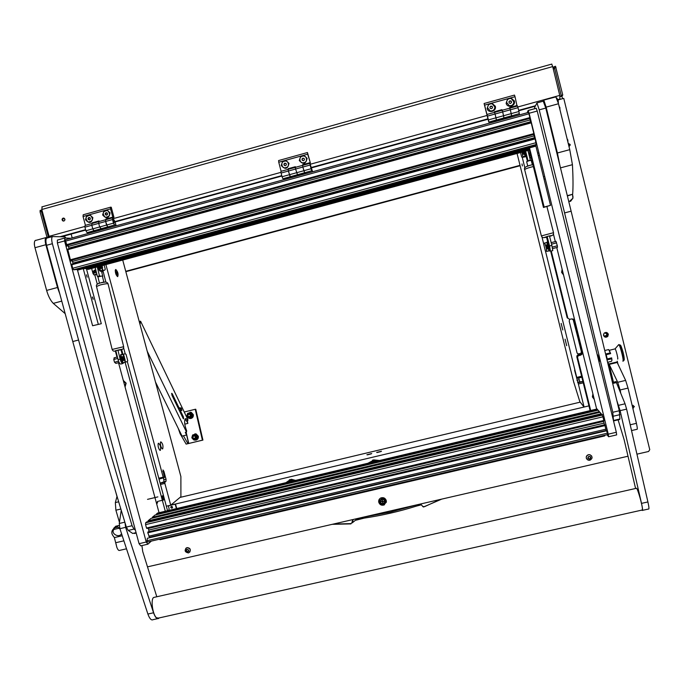 <?xml version="1.0" encoding="UTF-8"?>
<svg xmlns="http://www.w3.org/2000/svg" width="684" height="684" viewBox="0 0 684 684"><rect width="100%" height="100%" fill="white"/><g stroke="black" fill="none" stroke-linecap="round" stroke-linejoin="round"><path stroke-width="1.03" d="M63.894 221.026C65.202 220.197 65.262 219.248 64.074 218.196L63.099 218.111C61.791 218.948 61.731 219.889 62.919 220.941L63.894 221.026M63.877 218.119L63.629 218.162C62.321 219 62.261 219.94 63.458 220.992L63.663 221.069M555.519 66.331L562.752 94.99L561.949 96.35L562.505 98.71M553.476 69.777L553.98 66.758L554.493 67.972L561.213 95.418L560.641 96.41M517.754 106.995L559.751 95.401L552.698 66.596L41.792 209.501L49.094 236.331L85.004 226.421M551.697 64.116L552.698 66.596M41.792 209.501L42.186 206.799M46.982 237.271L40.04 211.758L40.288 210.415M49.299 236.98L48.342 236.929L41.391 211.382L41.399 210.082L41.98 210.176M63.065 218.47L64.895 219.188M47.076 237.28L48.342 236.929M562.752 94.99L561.213 95.418M560.008 96.547L561.932 96.376M559.751 95.401L559.931 99.419M49.453 237.382L49.094 236.331M202.926 440.086L202.413 440.171L195.248 409.28L195.769 409.246L202.926 440.086L186.133 444.104L180.106 433.673L178.31 428.509M195.248 409.28L184.244 412.016M202.413 440.171L186.133 444.104M183.398 435.785L187.929 443.659M189.374 417.06L189.682 417.018C191.169 416.06 191.212 415.043 189.801 413.965L189.143 413.897M187.638 413.324L188.869 413.008L187.202 414.641L187.638 413.324M190.408 412.632L191.255 413.632L189.049 412.965L190.913 412.597L192.016 413.726L192.871 414.726L191.922 416.086L191.383 413.777L192.366 414.761M191.554 417.582L190.195 417.907L191.871 416.265L191.554 417.582L192.059 417.539L192.871 414.726M187.142 414.829L187.681 417.137L186.835 416.137L187.202 414.641M188.784 418.266L187.809 417.274L190.015 417.95L188.784 418.266L192.059 417.539M190.084 417.838C192.384 416.359 192.452 414.795 190.28 413.127L189.331 413.016M195.102 439.504C197.445 437.965 197.471 436.383 195.171 434.759L194.179 434.699M194.504 438.735L194.692 438.701C196.222 437.7 196.231 436.674 194.743 435.614L194.051 435.588M196.573 439.248L195.214 439.581L196.889 437.94L196.573 439.248L197.069 439.171L197.881 436.358L195.419 434.289L197.385 436.435L196.941 437.76L196.402 435.443M193.794 439.932L192.82 438.94L195.034 439.624L193.794 439.932L197.069 439.171M191.836 437.794L192.153 436.486L192.691 438.803L191.836 437.794M192.649 434.973L193.88 434.665L192.204 436.298L192.649 434.973M196.274 435.306L193.88 434.665M194.059 434.622L195.419 434.289M197.881 436.358L197.385 436.435M194.427 438.47C195.821 437.221 195.624 436.366 193.828 435.905C192.435 437.153 192.632 438.008 194.427 438.47M193.846 435.623L194.607 435.64C196.103 436.691 196.086 437.717 194.564 438.726L193.811 438.718C192.307 437.666 192.315 436.631 193.846 435.623M189.4 416.77C190.793 415.521 190.597 414.666 188.81 414.213C187.416 415.462 187.613 416.308 189.4 416.77M188.827 413.94L189.665 413.974C191.084 415.051 191.041 416.069 189.545 417.035L188.716 417.001C187.288 415.923 187.322 414.906 188.827 413.94M117.631 272.813C116.896 270.582 116.195 269.616 115.536 269.906L115.63 273.198C116.365 275.43 117.067 276.396 117.725 276.097L117.631 272.813M116.297 271.813L116.973 274.198L116.297 271.813M116.152 272.514L116.784 272.343M116.519 273.703L117.126 273.54M189.494 418.172L191.99 417.556M192.084 417.462L192.862 414.752M187.98 413.23L191.195 412.392L193.213 414.658C193.298 417.454 191.99 418.711 189.297 418.428L188.878 418.257M188.63 418.121L187.578 417.026M190.554 418.557C192.632 418.129 193.563 416.83 193.333 414.649L191.315 412.384L190.075 412.23M192.854 414.701L190.998 412.683M190.742 412.614L188.562 413.085M197.864 436.332L196 434.297M195.795 434.237L193.469 434.767M192.922 434.904L196.043 433.955L198.223 436.281C198.334 438.991 197.077 440.265 194.461 440.094L193.948 439.906M195.778 440.145C197.727 439.624 198.582 438.333 198.343 436.264L196.163 433.938L194.863 433.861M193.521 439.658L192.649 438.752M194.504 439.803L196.992 439.188M197.103 439.085L197.873 436.383M180.738 410.28L180.02 408.322L178.037 407.844M181.841 410.494L181.226 408.023L177.943 407.664M181.739 410.52L180.14 410.143L183.38 416.838L183.637 418.882L183.184 418.488L171.992 395.361L171.727 393.309L172.214 393.727L178.84 407.442M180.14 410.143L179.251 410.366M139.245 321.565L140.588 321.215L187.903 419.625L187.767 420.857C186.766 418.984 185.928 418.309 185.253 418.822C184.099 421.267 184.569 425.251 186.647 430.775L186.51 432.04L185.296 432.339L186.587 434.998L185.74 432.228M186.587 434.998L182.047 436.118L155.482 382.014M187.219 420.993L187.886 423.387L184.783 424.157M140.588 321.215L139.998 324.361M147.205 351.2L186.51 432.04M187.767 420.857L186.561 421.156L185.022 419.121M186.783 421.105L187.886 423.387M178.644 409.092L179.969 408.767L178.131 408.049M181.226 408.023L179.969 408.767M420.617 504.305L415.667 505.108M421.164 504.877L416.299 506.134L415.735 505.177L390.051 512.171L363.879 517.121L364.179 518.113C381.852 515.497 399.2 511.504 416.231 506.16M352.764 519.592L351.867 522.858L350.901 523.619L333.39 524.055M422.883 506.647L420.694 503.954M418.343 504.493L417.078 504.877M332.21 524.329L350.952 523.893M350.901 523.619L351.867 522.858M356.321 518.771L356.073 519.729L352.243 522.875L353.175 519.498M423.422 507.006L441.779 499.098M363.905 517.027L356.073 519.729L352.987 522.243M112.826 529.638L116.468 526.466L115.835 526.244L112.766 529.707C111.441 531.63 111.509 533.623 112.971 535.683L114.382 537.598L116.844 547.311C117.81 549.842 118.785 550.859 119.768 550.364L126.369 548.824M115.835 526.244L113.783 528.185M119.264 525.492L116.468 526.466L119.751 528.159M112.766 529.707L119.58 528.099M113.877 529.45C110.372 533.546 119.272 538.47 121.495 533.665M119.982 528.937L118.725 528.304M116.656 546.73L116.109 544.045M604.536 332.843L607.306 334.083L606.905 335.758C605.443 336.853 604.314 336.596 603.51 335.015L603.459 334.707M604.211 336.066L606.46 335.519L606.862 333.843L606.127 332.766M603.519 335.416C604.536 337.426 605.964 337.742 607.811 336.374L608.332 334.237C607.272 332.202 605.827 331.911 603.981 333.356L603.519 335.416M604.434 336.776L607.324 336.101L607.845 333.98L606.87 332.586M378.774 502.312C379.842 504.903 381.706 505.758 384.348 504.869L386.298 500.577C385.28 498.063 383.476 497.183 380.885 497.935C379.116 498.875 378.406 500.337 378.774 502.312M379.081 499.611L379.124 501.346C380.193 503.92 382.048 504.775 384.682 503.886L386.357 502.201M186.287 550.039L187.006 551.449M589.292 458.981L590.651 457.827M632.862 408.399L634.376 406.467L632.153 405.424M633.187 405.321L632.555 407.108M568.968 146.453L570.174 144.469L568.207 143.341M568.404 144.153L569.456 145.264L569.362 146.29M156.747 504.211L157.97 501.321M592.908 393.864L592.378 396.917L594.268 399.388M125.061 386.964L126.147 383.185L123.291 380.415M562.145 269.291L561.615 272.394L563.522 274.882M590.13 410.631L576.817 356.809L577.048 355.594L581.178 353.619L581.554 351.756L573.004 318.932L574.474 320.531L571.653 318.872L569.755 319.342L567.874 318.231L551.253 251.011M567.874 318.231L567.181 317.821L550.688 251.156M102.942 270.659L105.875 282.116M123.607 347.831L125.206 353.765M127.318 361.579L167.546 510.7M577.963 354.97L578.724 355.637L580.622 355.176L581.964 354.278L582.349 352.397L574.474 320.531M578.724 355.637L577.809 356.261L577.578 357.484L576.817 356.809M590.685 410.494L577.578 357.484M121.658 349.541L122.958 354.346M125.087 362.238L165.297 511.239M72.188 237.887L71.153 234.073L85.722 230.055M115.964 492.771L116.99 496.524M147.462 566.865L628.015 456.219M637.001 454.15L648.594 451.483L649.757 449.662L563.761 98.368L557.999 99.95M570.524 201.387L572.901 198.198L572.491 194.359M572.918 196.094L572.944 198.172L568.866 201.977M115.1 221.967L281.893 176.019M311.596 167.837L487.923 119.255M518.754 110.765L535.162 106.242M607.973 362.178L612.77 382.407M617.909 363.871L617.25 361.186L617.806 363.674M71.17 234.116L61.825 236.69M572.867 196.12L572.448 194.384M381.484 451.235L376.636 452.432L381.484 451.235M371.728 453.552L366.889 454.757L371.728 453.552M580.203 402.141L180.012 497.43M517.078 153.455L573.714 382.023L579.835 401.662L584.076 407.031L588.95 405.868L175.155 504.117M169.162 505.536L166.332 506.211L169.162 505.536M561.171 323.412L562.804 329.987L561.171 323.412M565.069 339.153L566.694 345.711L565.069 339.153M522.02 163.938L522.354 165.938L522.02 163.938M583.255 382.835L578.373 384.006L584.076 407.031M578.373 384.006L577.989 382.784L582.948 381.587M581.862 377.2L576.903 378.397L574.586 370.283L577.989 382.784M578.715 377.961L579.784 381.74L577.553 382.288L582.913 381.441M576.903 378.397L576.74 377.414L581.622 376.243M522.302 157.508L524.902 167.999M541.967 236.938L543.652 243.743M545.499 251.208L576.74 377.414M569.575 319.377L569.216 321.224L577.039 352.858C578.074 354.808 579.459 355.064 581.178 353.619L581.554 351.756L573.739 320.103L572.893 318.889M577.655 353.927L580.964 353.448L581.34 351.585L573.543 319.992M160.372 450.354C161.048 447.174 160.407 444.797 158.449 443.223L158.098 443.856C157.953 446.763 158.594 448.935 160.022 450.38L160.372 450.354M158.491 447.798L158.141 446.327M162.715 448.892C163.365 445.737 162.732 443.386 160.808 441.813L160.458 442.428C160.321 445.318 160.954 447.481 162.364 448.918L162.715 448.892M160.834 446.276L160.518 444.959M160.15 483.289L164.878 482.152L166.024 481.297L166.032 479.236L163.895 471.327L162.946 469.951L164.408 477.535L159.03 479.142M117.699 276.627C118.554 274.173 117.904 271.787 115.776 269.453L115.28 270.137C115.297 273.087 116.058 275.25 117.571 276.61L117.699 276.627M122.718 260.057L180.892 476.603L180.909 496.687L170.889 505.04M158.782 478.236L163.185 477.175L105.892 264.605M163.185 477.175L163.758 478.005M164.878 482.152L164.861 483.408L160.466 484.46M170.709 505.083L164.861 483.408M160.107 483.152L164.006 481.784L163.561 478.048M86.791 215.46L85.457 219.684C89.271 223.976 91.733 223.292 92.87 217.632L89.595 214.682L83.046 216.495L83.2 214.776L110.671 207.158L111.261 207.243L113.954 217.281L112.783 217.136L110.56 208.868L103.985 210.689L102.634 214.93C106.456 219.222 108.936 218.538 110.081 212.869L106.798 209.911M92.289 223.429L92.135 222.847L93.306 223.155M94.46 230.585L93.888 230.696L92.785 228.858L91.818 225.267L92.785 228.858L94.452 231.44L87.672 233.629M87.526 232.534L107.653 226.908L105.601 221.462L106.576 225.062L108.209 227.661L94.255 230.73M87.022 232.586L85.91 230.747L113.484 223.155L114.553 225.01L108.209 226.797M85.91 230.747L84.936 227.165L91.818 225.267L91.955 223.523L91.818 225.267L105.601 221.462L105.721 219.726L105.601 221.462L112.518 219.555L113.484 223.155M84.936 227.165L85.09 225.421L112.621 217.82L112.518 219.555M85.432 225.327L83.046 216.495M110.671 207.158L110.56 208.868M93.263 222.993L99.12 221.377M106.978 219.205L113.954 217.281M107.02 219.367L105.892 219.042L112.783 217.136M92.135 222.847L99.009 220.949L99.163 221.539M101.129 228.832L99.676 226.96L98.701 223.36L99.676 226.96L101.258 228.755M98.829 221.625L98.701 223.36L98.829 221.625M103.985 210.689L89.595 214.682M106.046 219.632L105.892 219.042M114.211 222.881L113.441 220L114.211 222.881M116.135 225.806L114.998 221.565L112.621 217.82M114.553 225.01L108.012 226.943M114.912 225.045L115.186 226.071M102.113 228.524L102.318 229.277M386.417 501.509L384.562 503.817C382.048 504.655 380.287 503.843 379.269 501.389L379.466 499.029M380.449 500.312L380.552 499.594M380.372 500.457L381.775 498.345C383.425 497.849 384.579 498.405 385.229 500.013L384.844 502.022M385.212 501.261L384.887 501.842M382.989 503.347L382.784 501.663L384.263 501.321L382.672 501.235L381.988 499.662L382.245 501.338L380.766 501.688L382.356 501.765L382.989 503.347M380.68 501.757L382.382 501.671L383.16 503.159M384.784 502.201C385.083 500.081 384.151 499.038 381.98 499.064L380.304 500.602M383.1 503.775L383.604 503.604C385.571 501.244 385.015 499.782 381.92 499.226L381.484 499.371C379.44 501.714 379.971 503.185 383.1 503.775M381.903 499.739L382.245 501.338M382.784 501.663L384.382 501.141M379.004 500.474L378.936 499.919M379.064 501.098L378.868 500.303M285.972 482.656L288.562 480.835L290.674 480.33L293.863 480.792M292.29 481.16L290.751 481.185L291.495 479.304L289.383 479.8L288.631 481.69L287.254 482.357M294.043 482.023L293.274 481.502M290.751 481.185L288.631 481.69M291.495 479.304L295.539 480.39M285.399 484.067L285.63 483.306M294.496 481.211L295.078 481.775M93.092 271.497L94.631 270.043L95.367 270.881L93.836 272.335L93.092 271.497M91.647 268.461L92.99 273.446L96.427 272.523M96.812 274.07L93.879 274.857L96.983 274.729M93.879 274.857L92.99 273.446M96.341 272.155L95.093 267.529M101.078 265.905L101.095 265.99C101.642 267.923 102.13 268.547 102.566 267.863L102.147 265.623M100.693 268.282L99.932 266.221M103.592 270.402L100.659 270.659L104.763 270.12L103.002 270.513L102.249 268.59M101.309 268.171L100.522 266.059M95.307 270.71L95.35 271.599M101.89 270.693L100.616 270.736M97.88 266.777C98.881 270.112 99.898 271.582 100.933 271.197L101.198 271.12M100.249 270.3L98.667 266.563M99.171 266.427L99.907 268.598M99.932 268.65L100.317 269.368M102.249 268.573L101.796 268.154L99.804 268.624L100.411 270.693M103.002 270.513L100.368 270.727L103.241 270.642M104.763 270.12L105.276 269.265L104.148 265.084M99.89 268.547L99.223 266.409M99.496 266.341L100.18 268.427M530.391 154.567L529.613 153.686L529.886 152.523M528.125 150.471L529.433 155.764L530.613 155.448M531.015 157.081L529.681 157.5M529.715 157.431L529.433 155.764M529.844 158.158L531.194 157.799M528.732 153.746L528.031 150.489M522.661 151.942L523.174 154.199M523.32 151.762L523.833 154.02M521.918 152.147L522.542 154.473M522.679 154.396L522.166 152.079M524.406 151.472L525.269 156.773M525.398 156.739L526.244 155.943L525.278 151.241M523.978 151.566L524.218 152.532M524.055 153.977L523.551 151.703M520.541 152.515L521.635 156.952L522.473 157.474L525.124 156.183L524.645 157.012M522.978 156.773L522.431 154.584L524.295 153.943L525.124 156.174L524.577 153.977M524.269 156.927L524.816 156.268L523.286 156.687L524.483 156.841L522.456 157.482M524.226 153.951L523.688 151.668M125.745 271.317L520.028 165.34M125.839 271.676L520.122 165.725M89.023 222.103C93.024 220.975 93.614 218.803 90.775 215.588L89.595 215.246M90.031 215.332C85.628 216.076 84.893 218.222 87.826 221.77L88.398 221.992C92.767 221.274 93.52 219.137 90.639 215.571L90.031 215.332M88.014 218.324L88.347 219.573L89.544 219.906L90.408 219L90.074 217.76L88.877 217.418L88.014 218.324L88.587 218.384L88.929 219.624L88.347 219.573M89.373 217.563L88.587 218.384M88.929 219.624L89.621 219.821M106.148 217.35C110.175 216.298 110.808 214.143 108.046 210.86L106.849 210.484M107.226 210.561C102.848 211.27 102.087 213.408 104.934 216.982L105.575 217.238C109.936 216.563 110.714 214.434 107.918 210.843L107.226 210.561M105.199 213.57L105.541 214.81L106.738 215.152L107.602 214.237L107.268 212.998L106.071 212.656L105.199 213.57L105.755 213.639L106.088 214.879L105.541 214.81M106.559 212.792L105.755 213.639M106.088 214.879L106.807 215.075M156.636 503.792L157.696 501.389M156.636 503.783L157.585 501.415M593.028 394.36L592.746 396.763L593.575 398.293M593.054 394.463L592.797 396.814L594.122 398.789M124.958 386.58L125.899 383.237L123.394 380.774M124.941 386.528L125.779 383.288L123.411 380.851M562 272.283L563.377 274.301L562.034 272.292L562.034 270.608L562 272.283M562.291 269.898L562.034 270.608M562.274 269.838L562 270.608M371.292 453.851L367.445 454.843M381.048 451.534L377.2 452.526M282.689 161.133L281.218 165.485C285.142 169.88 287.742 169.162 289.016 163.331L285.63 160.312L278.756 162.228L278.593 160.552L307.467 152.532L310.399 163.031L307.672 154.199L300.755 156.123L299.276 160.492C303.209 164.895 305.816 164.169 307.107 158.32L303.713 155.302M288.315 169.307L288.161 168.7L288.759 169.187M290.341 176.694L288.349 171.043L290.452 177.541L283.321 179.841M283.108 178.729L304.551 172.744L302.841 167.041L304.91 173.565L290.264 176.805M282.868 178.712L282.073 176.728L311.066 168.743L311.81 170.743L304.782 172.719M282.073 176.728L281.115 173.035L288.349 171.043L288.169 169.35L288.349 171.043L302.841 167.041L302.644 165.357L302.841 167.041L310.108 165.041L311.066 168.743M281.115 173.035L280.953 171.342L309.903 163.348L310.108 165.041M281.107 171.299L278.756 162.228M307.467 152.532L307.672 154.199M288.716 169.025L295.497 167.153M303.132 165.041L310.399 163.031M303.174 165.203L302.619 164.707L309.869 162.707M288.161 168.7L295.385 166.708L295.539 167.315M297.48 174.822L295.591 169.051L297.531 174.762M295.402 167.349L295.591 169.051L295.402 167.349M300.755 156.123L285.63 160.312M302.781 165.314L302.619 164.707M311.34 168.589L310.579 165.631L311.34 168.589M312.614 171.787L309.903 163.348M311.81 170.743L304.722 172.83M311.964 170.838L312.237 171.889M297.891 174.659L298.096 175.446M488.727 103.994L487.119 108.491C488.231 113.8 496.823 111.432 495.319 106.217L491.83 103.13L484.588 105.139L484.084 103.515L488.769 122.103L496.447 119.948L495.079 114.006L496.601 120.854L489.094 123.257M507.75 98.718L506.126 103.224C507.229 108.551 515.864 106.174 514.368 100.95L510.863 97.855L491.83 103.13M487.512 116.836L488.273 119.862L487.512 116.836M496.379 120.059L511.675 115.758L510.341 109.799L511.82 116.673L496.413 120.093M488.846 122.043L488.419 119.905L518.934 111.501L519.318 113.655L511.589 115.878M488.419 119.905L487.47 116.109L495.079 114.006L494.558 112.364L495.079 114.006L510.341 109.799L509.794 108.157L510.341 109.799L517.993 107.687L518.934 111.501M487.47 116.109L486.965 114.459L517.437 106.046L517.993 107.687M486.965 114.459L484.588 105.139M484.084 103.515L514.479 95.085L515.026 96.7L510.863 97.855M509.674 108.012L517.019 105.986L515.026 96.7M494.455 112.21L501.842 110.175M509.717 108.183L509.563 107.559L517.189 105.447M501.885 110.338L501.945 109.662L502.099 110.286M494.498 112.381L494.344 111.757L501.945 109.662M504.014 118.007L502.706 111.902L503.946 117.93M502.167 110.261L502.706 111.902L502.167 110.261M511.581 116.733L511.384 115.929M519.318 113.655L511.632 115.912M519.259 113.809L519.524 114.895M496.413 120.906L496.216 120.102M301.507 162.535L302.362 162.895C306.167 162.749 307.39 160.86 306.013 157.234L305.09 156.405M304.132 155.978C300.276 156.157 299.079 158.064 300.515 161.698L302.294 162.86C306.107 162.715 307.33 160.826 305.953 157.2L304.132 155.978M301.96 159.081L302.294 160.364L303.542 160.697L304.466 159.757L304.132 158.483L302.884 158.141L301.96 159.081L302.525 160.424M304.158 158.577L303.14 158.295L302.217 159.235M506.699 101.326L506.579 102.446L509.204 105.721C511.384 106.063 512.889 105.191 513.727 103.113M511.256 98.556C508.46 98.291 506.904 99.565 506.587 102.386L509.221 105.661C511.974 105.934 513.53 104.686 513.889 101.907L511.256 98.556M508.93 101.771L509.255 103.087L510.563 103.429L511.546 102.455L511.222 101.138L509.913 100.796L508.93 101.771M511.435 102.557L511.145 101.386L509.845 101.044L508.973 101.916M283.646 167.631L284.305 167.888C288.186 167.691 289.358 165.759 287.827 162.117L286.81 161.304M286.049 160.988C282.124 161.219 280.962 163.16 282.569 166.819L284.236 167.854C288.118 167.657 289.298 165.725 287.759 162.074L286.049 160.988M283.894 164.083L284.228 165.366L285.467 165.699L286.391 164.758L286.057 163.485L284.809 163.151L283.894 164.083L284.493 165.434M286.074 163.561L285.091 163.296L284.176 164.237M487.615 106.995L487.589 107.918L490.206 110.97C492.565 111.304 494.087 110.304 494.789 107.986M492.224 103.831C489.325 103.592 487.786 104.934 487.598 107.858L490.214 110.919C493.061 111.176 494.609 109.859 494.84 106.969L492.224 103.831M489.915 107.037L490.24 108.346L491.539 108.688L492.523 107.721L492.189 106.405L490.89 106.063L489.915 107.037M492.437 107.798L492.155 106.644L490.856 106.311L489.958 107.2M134.816 532.956L134.372 533.494L136.184 533.067M135.364 530.049L133.97 529.091L132.08 525.714C113.689 465.385 95.854 403.492 78.575 340.025L72.769 341.538C90.066 404.954 107.918 466.796 126.335 527.073L128.241 530.433L132.696 533.452L136.073 532.656M66.032 238.032L64.852 236.852L52.403 236.57C51.497 237.801 51.488 240.178 52.369 243.701L78.575 340.025M52.369 243.701L46.563 245.291L72.769 341.538M46.563 245.291C45.683 241.777 45.7 239.4 46.623 238.169L47.444 237.827M619.294 419.121L619.567 419.523L613.531 420.934M613.531 420.48L619.926 418.976L619.276 410.751L571.131 211.194L564.574 212.912L612.796 412.281L613.514 420.848M543.199 101.07L545.781 108.055L571.131 211.194M545.781 108.055L539.214 109.859L564.574 212.912M539.214 109.859L536.949 102.925L534.589 107.516L534.674 108.73M70.777 238.28L64.869 237.972L64.561 240.939L146.239 542.019L147.906 544.173L151.335 541.095M159.363 513.898L159.192 513.239M159.047 512.718L118.512 362.7M116.998 357.099L115.357 351.054M97.308 284.262L94.76 274.823M64.561 240.939L57.362 242.914L139.074 543.694L146.239 542.019M147.556 544.259L140.759 545.841L139.074 543.694M57.362 242.914L57.37 240.084L64.638 238.041M528.193 110.466L536.222 108.26L537.222 111.039L529.108 113.262L608.264 434.16L608.632 436.768L607.007 434.733M596.97 410.332L596.799 409.639M596.662 409.083L556.767 247.523M555.297 241.572L553.433 234.022M527.176 112.792L528.134 110.483L529.108 113.262M537.222 111.039L616.327 432.279L616.66 434.896L608.717 436.743M87.133 277.182L86.492 274.814L87.133 277.182M93.135 299.353L92.494 296.993L93.135 299.353M92.596 325.746L77.531 270.18L83.234 268.632L86.381 268.555L101.3 323.712L92.596 325.746L101.3 323.712M83.234 268.632L98.291 324.25M531.502 157.482L530.878 154.969L531.502 157.482M537.325 181.063L536.709 178.55L537.299 181.046M543.464 207.474L528.971 148.83L529.519 147.872L544.139 207.03L543.464 207.474L550.509 205.354L544.139 207.03M529.519 147.872L535.905 146.145L550.509 205.354M606.152 430.475L604.776 424.747L147.975 531.955L147.804 532.819L149.557 537.299L606.152 430.475L149.557 537.299M148.984 531.724L148.753 530.074L604.04 423.122L604.511 424.815M148.223 528.134L148.753 530.074M146.504 528.031L146.838 528.458L603.895 420.976L602.929 416.821L145.581 524.619L146.504 528.031L603.827 420.455M602.929 416.821L601.894 414.521L146.65 521.96L145.624 522.807L145.581 524.619M148.06 521.507L601.484 414.487L601.253 413.786L148.077 520.789L601.253 413.786L599.979 412.315L150.942 518.438L148.077 520.789L148.095 521.618M152.318 518.002L599.586 412.29L599.355 411.597L152.327 517.292L599.355 411.597L598.115 410.169L155.114 515.001L152.327 517.292L152.344 518.104M156.456 514.582L597.731 410.152L597.517 409.477L156.465 513.889L597.517 409.477L597.089 408.981L157.423 513.103L156.482 514.676M148.317 528.433L603.604 421.378L604.04 423.122M528.612 112.398L65.322 239.776L528.57 112.381L530.074 118.349L66.887 245.342M529.792 118.426L530.733 122.402M531.1 122.291L534.033 134.38L70.956 260.382L70.367 259.783L67.69 249.104L531.1 122.291M533.742 134.457L534.691 138.433M535.068 138.33L71.717 264.169L535.05 138.322L536.23 144.828L74.941 269.718M535.837 144.931L535.333 146.299M86.894 269.043L88.441 269.325M76.403 269.325L79.695 269.59M71.717 264.169L72.675 268.273L73.633 269.761L74.907 269.727M72.042 260.082L73.162 263.776M67.955 245.052L69.093 248.737M65.322 239.776L66.87 245.351M171.889 508.169C172.872 507.314 172.719 506.707 171.436 506.348L171.402 506.348C170.427 507.212 170.581 507.819 171.864 508.178L171.889 508.169M171.197 506.425L172.394 507.844M175.677 504.638L174.548 504.339L169.025 505.656L174.83 504.099L175.677 504.638L176.728 508.528M175.395 504.886L176.395 508.605M169.025 505.656L168.529 506.511L169.093 508.614L168.777 510.409M159.945 539.702L604.647 435.939L160.09 539.727L159.398 539.214M604.647 435.939L604.596 435.298M147.393 538.257L606.511 430.792L147.393 538.257L146.966 540.736L607.418 433.177L607.725 434.571L147.445 542.01L146.966 540.736M606.563 430.852L607.418 433.177M151.155 536.923L150.574 537.436M157.884 496.883L147.53 499.354M158.808 501.124L163.271 500.064M164.16 499.628L163.467 500.013C162.33 499.252 161.954 497.858 162.313 495.823L163.22 495.84C162.869 497.636 163.202 498.884 164.228 499.594L163.22 495.84M92.673 297.514L93.195 299.088L92.331 297.181M537.65 153.225L538.889 152.891L537.65 153.225M544.712 176.523L543.472 176.831M124.12 356.338L125.087 359.938L124.12 356.338M124.308 360.229L123.282 356.544M122.718 356.749L123.718 360.331L122.667 356.766M119.161 362.537L115.87 363.384L114.51 362.246L113.758 359.476L117.776 358.442M118.563 361.203L114.51 362.246M113.758 359.476L114.373 357.775M125.129 359.921L124.787 360.468M546.49 249.044L545.55 245.231L546.49 249.044M546.114 245.12L547.055 248.933M547.91 248.711L546.986 244.898L547.67 248.719M555.981 241.401L557.349 245.795L552.27 247.104M551.552 244.162L556.622 242.854M557.349 245.795L557.46 247.343L552.578 248.6M122.915 354.397L125.138 353.782L122.915 354.397L123.607 356.116M120.923 354.919L121.436 357.022L123.462 356.441M124.479 360.22L122.427 360.707L123 362.802L125.035 362.263L124.762 360.382M125.138 353.782L126.027 354.286L127.763 360.724L127.25 361.597L125.035 362.263M122.256 359.852L121.547 357.031L122.256 359.852M121.846 356.98L122.804 360.562M546.849 251.379L549.013 250.831L548.2 248.651L546.311 249.198L546.849 251.387M544.139 243.179L545.875 242.734L544.789 243.042L545.328 245.231L547.251 244.804L546.943 242.487L544.139 243.179L543.66 244.085L545.345 250.9L546.832 251.31M544.789 243.042L546.943 242.487L548.457 248.625M548.132 248.668L547.183 244.829M122.855 362.255L121.393 359.014L121.008 355.449M121.153 354.851L122.265 354.543M121.111 354.543L120.598 354.671L120.598 359.211C121.521 362.127 122.436 363.375 123.351 362.956L123.624 362.888M124.326 362.46L123.317 362.725M548.431 248.574L547.491 244.752M546.884 242.316L549.098 251.079M549.226 251.045L549.97 250.857L547.764 241.939M49.41 237.399L45.905 237.604C44.982 238.836 44.964 241.213 45.845 244.727L57.49 287.494L59.816 293.949M65.177 313.64L53.292 303.371C50.548 300.609 48.325 296.292 46.632 290.418L57.49 287.494M45.845 244.727L34.978 247.711L46.632 290.418M34.978 247.711C34.097 244.205 34.14 241.828 35.089 240.588L35.936 240.238M567.387 195.966L572.662 194.256L567.31 195.667M555.827 96.786L558.495 103.746L569.755 149.659L572.431 164.69C573.115 177.156 573.201 187.014 572.662 194.256M548.2 117.904L547.277 114.134M543.036 101.241L543.558 100.163L556.135 96.82M559.931 165.622L557.409 152.985L569.755 149.659M558.495 103.746L546.148 107.14L557.409 152.985M546.148 107.14L543.848 100.206M119.435 522.268L115.895 510.204L115.34 502.586L117.041 496.353M613.48 382.228L608.982 363.914L616.609 362.075L617.19 362.477L625.638 380.398L628.023 388.093L620.089 389.983L620.653 392.334M620.089 389.983L617.729 382.296L625.638 380.398M608.982 363.914L617.729 382.296M628.023 388.093L636.419 423.328C637.377 427.568 637.565 429.561 636.984 429.304L631.571 430.569M609.529 364.324L617.19 362.477M153.635 597.474L636.539 488.265C637.856 489.197 642.464 505.485 642.464 509.255L642.079 510.05L158.594 618.054L156.585 617.823C152.737 615.147 150.463 599.355 153.635 597.474L154.772 597.217M616.968 401.012L620.114 410.656L641.515 503.373C642.644 508.511 642.866 510.871 642.182 510.444L641.917 510.084M616.002 381.629L625.048 403.799L626.604 409.126L647.91 501.945C649.039 507.083 649.236 509.443 648.518 509.024L642.524 510.358M635.59 488.479L624.116 439.65L618.105 419.856M121.23 510.29L119.281 523.482L119.905 528.681L147.889 614.044C149.608 618.729 151.335 620.61 153.071 619.67L157.517 618.678M124.967 522.585L125.634 527.33L153.549 612.779C155.268 617.464 156.978 619.345 158.679 618.421L159.133 617.934M156.798 596.756L142.717 551.501L141.921 545.567M122.205 354.5L121.051 349.84L115.827 350.584L118.075 359.639L120.153 359.1L117.904 350.046M120.153 359.1C120.94 361.879 121.837 363.358 122.838 363.537L120.769 364.068L122.838 363.537M122.881 363.529L123.471 362.922M120.769 364.068C119.76 363.888 118.862 362.417 118.075 359.639M97.915 276.917L102.309 275.926L103.865 282.201M97.41 276.473L95.187 267.512L97.256 266.948L99.479 275.917L97.41 276.473L98.419 276.601M99.479 275.917L100.48 276.045M102.788 276.345L101.489 271.129M548.645 243.983L549.808 248.677M551.868 245.411L552.783 250.609L550.475 251.199L549.551 246.009L551.868 245.411L549.457 235.869L547.149 236.467L546.576 237.288L547.747 241.948M550.475 251.199L552.783 250.609M549.551 246.009L547.149 236.467M550.098 250.592L550.466 251.208M525.423 151.198L525.979 154.336M527.749 166.041L526.654 161.689L529.04 160.697L531.246 160.407L532.34 164.758M527.92 150.523L530.305 159.979L527.877 161.056M530.305 159.979L530.177 160.432M527.381 161.236L526.21 156.602M525.611 151.147L527.997 160.595M556.947 98.128L558.17 102.446M34.397 244.633L34.422 242.256M620.354 345.027L620.969 345.899C623.124 351.576 624.227 356.227 624.27 359.852L623.628 360.724M618.473 344.924L618.849 344.685C620.388 345.865 624.381 362.494 622.791 361.075M614.959 348.857L615.138 348.874C616.062 349.618 618.533 359.878 617.584 359.014M609.282 350.242L610.632 353.628L606.186 354.705L607.23 358.955L611.676 357.877L611.915 360.382M604.921 350.473L608.623 349.567L610.564 353.38M597.628 354.825L597.636 354.834C598.739 357.527 599.304 359.81 599.321 361.691L599.244 361.597M597.953 356.321L598.962 360.212M611.487 357.92L611.958 359.981L611.505 361.323L607.734 362.229M611.496 357.946L607.127 359.006M610.025 352.953L605.768 353.987M607.178 359.895L611.47 358.861M611.487 358.228L607.187 359.271L606.033 354.551L610.333 353.508M566.933 138.151L567.729 141.391M558.948 105.567L559.743 108.816M588.385 457.1L588.351 458.836L589.676 459.178L590.54 458.383L590.275 456.656L589.138 456.331L588.385 457.1M588.257 458.69L589.488 459.169M588.958 456.305C591.121 456.826 591.361 457.793 589.676 459.195C587.522 458.673 587.282 457.707 588.958 456.305M588.479 454.723L589.976 454.757C592.789 456.664 592.746 458.502 589.856 460.281L588.129 460.17C585.547 458.186 585.666 456.373 588.479 454.723M591.66 455.989L589.941 454.706L588.445 454.672C586.385 455.493 585.769 456.903 586.607 458.904M590.36 457.519L590.377 456.707M186.484 550.039L186.672 551.689L187.724 552.005L188.519 551.261L188.023 549.637L186.971 549.312C188.972 549.799 189.22 550.714 187.732 552.031C185.749 551.518 185.501 550.603 186.988 549.286L186.484 550.039M186.946 551.398L187.938 551.731M186.98 547.679C190.656 548.508 191.221 550.235 188.673 552.86L188.399 552.937C184.714 552.091 184.158 550.364 186.749 547.747L186.98 547.679M189.716 552.176C191.007 549.432 190.126 547.91 187.048 547.61L185.766 548.354M188.22 551.278L188.707 550.988M556.032 67.545L554.493 67.972M113.664 218.512L281.047 172.317M310.459 164.203L486.982 115.485M40.04 211.758L41.391 211.382M60.414 236.621L85.62 229.67M114.998 221.582L281.791 175.626M311.494 167.435L487.82 118.854M518.652 110.355L535.384 105.746M557.836 99.556L560.239 98.898M186.133 432.134L186.535 433.853M186.655 434.391L188.767 443.514M188.604 443.548L186.604 434.87M186.219 433.211L185.98 432.168M180.106 433.673L180.764 433.511M190.015 417.838L188.741 417.796C186.552 416.154 186.604 414.581 188.895 413.085L190.212 413.136C192.375 414.803 192.315 416.368 190.015 417.838M188.887 413.589C186.826 415.427 187.117 416.684 189.759 417.36C191.811 415.521 191.52 414.265 188.887 413.589M193.923 434.742L195.102 434.767C197.402 436.392 197.377 437.974 195.025 439.521L193.88 439.504C191.563 437.897 191.571 436.315 193.914 434.75C191.546 436.332 191.537 437.914 193.88 439.504M194.778 439.043C196.838 437.204 196.547 435.947 193.897 435.263C191.836 437.102 192.127 438.359 194.778 439.043M183.38 416.838L182.491 417.06M172.214 393.727L171.624 393.881M179.653 408.416L178.456 408.716M440.487 499.397L424.379 506.733L423.131 506.476M123.795 540.839L116.023 542.651M114.382 537.598L122.171 535.769M114.587 527.911L117.443 527.236M115.682 526.244L118.529 525.577M581.34 351.585L582.349 352.397M579.844 354.509L580.622 355.176M103.104 271.83L101.677 271.881M579.151 379.723L576.911 380.261M162.818 471.584L163.895 471.327M164.006 479.723L166.032 479.236M166.024 481.297L164.006 481.784L166.007 481.314M87.278 232.603L94.135 230.713M101.01 228.824L107.892 226.934M372.523 460.127L379.552 460.494L373.609 459.879L373.199 460.768L367.898 463.256L372.105 461.016L377.713 460.93M377.32 461.025L372.139 461.178L368.248 463.171M372.575 460.238L373.549 460.016M102.412 270.223L101.856 268.179M102.899 270.531L102.318 268.385M282.988 178.763L290.204 176.78M297.429 174.788L304.662 172.804M488.838 122.137L496.422 120.051M504.031 117.956L511.649 115.861M132.08 525.714L126.335 527.073M133.97 529.091L128.241 530.433M619.276 410.751L612.796 412.281M619.943 414.649L613.48 416.171M608.264 434.16L616.327 432.279M605.973 429.176L148.727 536.23M605.084 425.551L147.804 532.819M147.821 532.092L604.853 424.832L147.821 532.084M145.624 522.807L602.356 415.051L145.632 522.807M529.057 113.775L65.331 241.196M529.989 117.554L66.288 244.735M530.109 118.272L66.673 245.342M530.117 119.939L68.494 246.42M530.562 121.752L68.956 248.121M531.297 122.846L67.639 249.703M533.947 133.602L70.367 259.783M534.067 134.32L70.751 260.382M534.059 135.911L72.555 261.399M534.503 137.723L73.017 263.101M535.256 138.895L71.076 264.947M536.179 142.657L72.675 268.273M536.47 144.435L73.633 269.761M535.897 145.376L76.694 269.676M529.425 148.043L83.799 268.624M529.125 148.573L85.517 268.573M529.125 149.454L86.535 269.145M529.228 149.864L87.176 269.376M529.296 150.147L88.364 269.342M125.403 362.092L124.907 360.254M124.24 356.338L123.291 354.269M125.505 362.058L125.01 360.229M123.898 356.108L123.394 354.235M548.465 248.643L549.004 250.831M61.765 301.114L53.292 303.371M572.431 164.69L560.487 167.879M115.34 502.586L118.674 501.791M120.854 509.024L115.895 510.204M630.229 424.781L636.419 423.328M641.515 503.373L647.91 501.945M620.114 410.656L626.604 409.126M618.567 405.33L625.048 403.799M612.796 383.442L616.694 382.51M147.889 614.044L153.549 612.779M119.905 528.681L125.634 527.33M119.281 523.482L124.839 522.166M104.849 282.107L100.505 282.877M123.667 346.677L108.063 283.886C107.397 283.484 104.797 283.834 100.274 284.946L96.504 286.502M122.008 349.336C123.12 349.182 123.676 348.31 123.676 346.702L112.15 349.456C112.775 350.892 113.681 351.439 114.869 351.063M120.606 349.866C122.906 349.131 122.154 349.173 118.349 350.02M115.852 350.678C114.527 351.097 114.553 351.191 115.921 350.96M100.334 282.928L98.342 283.638M533.358 166.554L530.964 167.127C527.073 168.23 524.97 169.085 524.662 169.692L541.369 235.92C541.95 237.357 542.908 237.904 544.242 237.562M546.918 206.568L553.518 232.705L541.369 235.92M549.594 236.39C552.484 235.476 552.441 235.33 549.483 235.954M547.063 236.578C543.532 237.656 543.395 237.861 546.653 237.177M530.297 165.203L526.689 166.503M557.785 100.591L557.058 98.308M34.294 244.137L34.414 244.795M620.969 345.899L619.157 344.616C620.602 345.676 624.449 361.22 623.227 361.032M618.849 344.685L619.157 344.616C620.704 345.796 624.697 362.417 623.098 360.998M567.378 139.716L566.797 137.587M559.384 107.123L558.819 105.037M551.834 64.074L41.809 206.91M40.048 210.458L41.399 210.082M555.596 66.28L554.057 66.716M562.53 98.71L561.949 96.333M63.458 220.992L62.919 220.941M188.741 417.796C186.527 416.163 186.578 414.598 188.887 413.093L190.28 413.127M195.171 434.759L193.905 434.759M364.136 518.139L355.825 520.225M117.657 525.876L115.989 526.27M606.46 335.519L606.905 335.758M607.324 336.101L607.811 336.374M384.682 503.886L384.348 504.869M632.76 407.955L633.196 408.348M569.481 145.897L570.199 145.111M580.964 353.448L581.964 354.278M577.048 355.594L577.809 356.261M291.692 479.262L290.88 480.288M93.836 272.335L94.743 272.3M94.392 270.693L95.179 270.479M99.804 268.624L100.368 270.727M530.032 153.096L529.587 153.216M52.403 236.57L46.623 238.169M543.481 101.121L536.949 102.925M64.561 238.109L57.37 240.084M536.324 108.277L528.228 110.509M531.117 122.291L67.639 249.13M147.445 542.01L607.725 434.571M538.231 155.567L539.462 155.234M537.658 153.242L538.889 152.908M544.054 179.165L545.285 178.84M533.871 135.116L534.461 134.962M603.314 418.386L604.323 418.146M602.074 414.735L603.399 414.418M529.938 119.178L530.528 119.025M72.316 260.664L70.084 261.271M67.673 249.84L67.023 250.011M68.263 245.718L66.032 246.334M114.023 357.869L117.417 356.997M556.075 241.375L551.167 242.64M122.427 360.707L123 362.802M120.871 354.928L121.436 357.022M548.115 247.189L547.85 246.12M120.598 354.671L121.384 354.474M547.893 241.905L547.012 242.136M546.832 242.512L546.961 242.076M35.089 240.588L45.905 237.604M612.556 382.45L616.199 381.578M112.142 349.421L96.495 286.434C95.957 284.852 97.222 283.698 100.291 282.962C104.763 281.517 107.345 281.808 108.055 283.826M97.915 276.892L99.479 283.202M524.662 169.692C523.73 167.931 525.628 166.443 530.356 165.212L532.887 164.673M553.518 232.705C553.689 234.253 553.108 235.202 551.774 235.578M558.366 103.216L558.247 100.728M615.078 348.831L618.746 344.608M615.138 348.874L609.333 350.293M567.934 142.238L567.823 139.784M559.965 109.722L559.845 107.251"/></g></svg>
